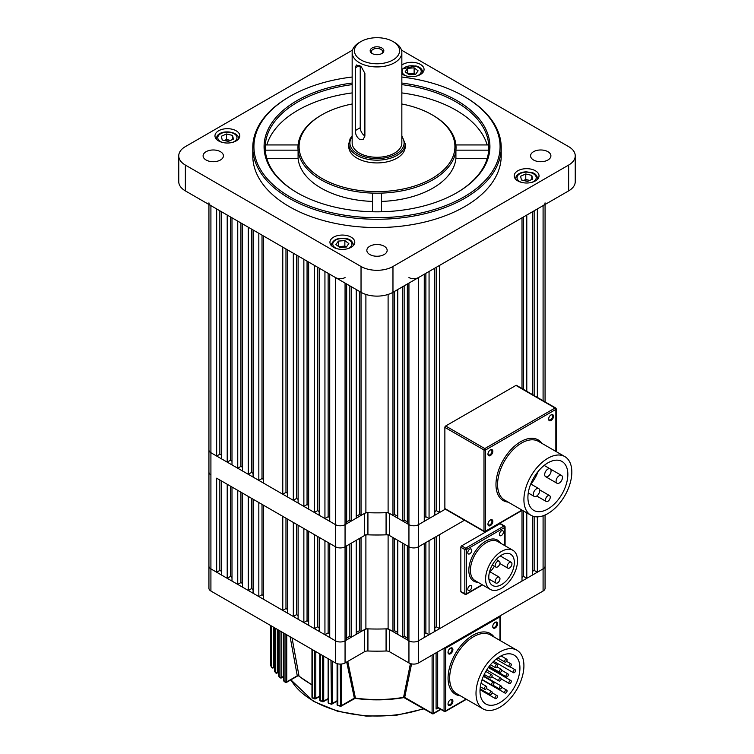 <?xml version="1.0" encoding="UTF-8"?>
<svg xmlns="http://www.w3.org/2000/svg" width="754" height="754" viewBox="0 0 754 754"><rect width="100%" height="100%" fill="white"/><g stroke="black" fill="none" stroke-linecap="round" stroke-linejoin="round"><path stroke-width="1.13" d="M208.933 202.873A6.777 3.911 0 0 0 210.913 205.635L210.913 452.73A6.777 3.911 180 0 1 208.933 449.968A6.777 3.911 0 0 0 210.913 452.73L210.913 474.86A6.777 3.911 180 0 1 208.933 472.098A6.777 3.911 0 0 0 210.913 474.86L210.913 568.902A6.777 3.911 180 0 1 208.933 566.141A6.777 3.911 0 0 0 210.913 568.902L335.483 640.825A6.777 3.911 0 0 0 345.059 640.825L364.446 629.628A4.515 2.611 180 0 1 367.924 628.874A145.673 84.099 0 0 0 386.076 628.874A4.515 2.611 180 0 1 389.554 629.628L389.554 651.758A4.515 2.611 0 0 0 386.076 651.004L386.076 628.874M221.459 571.306L219.857 570.382L216.662 572.229L210.913 568.902L210.913 591.032L335.483 662.954L335.483 546.782A6.777 3.911 0 0 0 345.059 546.782L364.446 535.585L364.446 513.455A4.515 2.611 180 0 1 367.924 512.701A145.673 84.099 0 0 0 386.076 512.701A4.515 2.611 180 0 1 389.554 513.455L389.554 535.585A4.515 2.611 0 0 0 386.076 534.831L386.076 512.701M408.941 277.547A6.777 3.911 0 0 0 418.517 277.547L418.517 524.652A6.777 3.911 180 0 1 408.941 524.652A6.777 3.911 0 0 0 418.517 524.652L418.517 546.782A6.777 3.911 180 0 1 408.941 546.782A6.777 3.911 0 0 0 418.517 546.782L418.517 640.825A6.777 3.911 180 0 1 408.941 640.825A6.777 3.911 0 0 0 418.517 640.825L418.517 662.954L543.087 591.032L543.087 568.902A6.777 3.911 0 0 0 545.067 566.141A6.777 3.911 180 0 1 543.087 568.902L543.087 515.793M436.406 536.452L436.406 626.81L439.601 628.648L439.601 534.605L464.502 520.232L418.517 546.782L424.266 543.455L424.266 637.507L418.517 640.825L543.087 568.902L537.338 572.229L537.338 516.848M418.517 662.954A6.777 3.911 180 0 1 408.941 662.954L408.941 640.825L389.554 629.628M545.067 515.02L545.067 588.271A6.777 3.911 180 0 1 543.087 591.032M408.941 662.954L389.554 651.758M367.924 628.874L367.924 651.004A145.673 84.099 0 0 0 386.076 651.004M367.924 651.004A4.515 2.611 0 0 0 364.446 651.758L364.446 629.628M221.459 455.133L219.857 454.21L216.662 456.057L210.913 452.73L335.483 524.652A6.777 3.911 0 0 0 345.059 524.652L345.059 546.782L346.661 545.858L346.661 639.901L345.059 640.825L345.059 662.954L364.446 651.758M345.059 662.954A6.777 3.911 180 0 1 335.483 662.954M210.913 591.032A6.777 3.911 180 0 1 208.933 588.271L208.933 204.494M389.554 513.455L408.941 524.652L408.941 640.825L407.339 639.901L407.339 545.858L408.941 546.782L389.554 535.585M402.551 637.13L397.763 634.368L397.763 540.326L402.551 543.087L402.551 637.13L404.144 636.216L407.339 638.054M351.449 637.13L356.237 634.368L356.237 540.326L351.449 543.087L351.449 637.13L349.856 636.216L346.661 638.054M397.763 632.521L394.568 630.683L392.966 631.607L392.966 537.555L388.103 534.746A145.673 84.099 0 0 1 365.897 534.746L361.034 537.555L361.034 631.607L359.432 630.683L359.432 538.479M365.897 535.02L365.897 628.789L361.034 631.607M346.661 284.004L346.661 523.728L345.059 524.652A6.777 3.911 180 0 1 335.483 524.652L335.483 546.782A6.777 3.911 180 0 0 345.059 546.782L345.059 640.825A6.777 3.911 180 0 1 335.483 640.825L329.734 637.507L329.734 543.455L335.483 546.782L216.662 478.177L216.662 572.229M227.208 578.309L221.459 574.991L221.459 480.948L227.208 484.266L227.208 578.309L230.404 576.471L231.996 577.385M237.746 584.397L231.996 581.08L231.996 487.037L237.746 490.354L237.746 584.397L240.941 582.55L242.534 583.473M248.283 590.486L242.534 587.159L242.534 493.116L248.283 496.434L248.283 590.486L251.478 588.638L253.08 589.562M258.829 596.565L253.08 593.247L253.08 499.205L258.829 502.522L258.829 596.565L262.015 594.727L263.617 595.641M282.778 610.401L263.617 599.336L263.617 505.284L282.778 516.349L282.778 610.401L285.973 608.553L287.566 609.477M293.315 616.48L287.566 613.162L287.566 519.12L293.315 522.437L293.315 616.48L296.511 614.642L298.113 615.556M303.862 622.568L298.113 619.251L298.113 525.199L303.862 528.526L303.862 622.568L307.057 620.721L308.65 621.645M314.399 628.648L308.65 625.33L308.65 531.287L314.399 534.605L314.399 628.648L317.594 626.81L319.187 627.733M324.936 634.736L319.187 631.418L319.187 537.376L324.936 540.693L324.936 634.736L328.131 632.889L329.734 633.812M429.064 540.693L434.813 537.376L434.813 631.418L429.064 634.736L429.064 540.693M532.541 571.306L534.143 570.382L537.338 572.229M522.004 577.385L523.596 576.471L526.792 578.309L532.541 574.991L532.541 516.028M439.601 628.648L522.004 581.08L522.004 510.467M436.406 626.81L434.813 627.733M425.869 542.541L425.869 632.889L429.064 634.736M425.869 632.889L424.266 633.812M392.966 631.607L388.103 628.789L388.103 535.02M365.897 628.789A145.673 84.099 0 0 0 388.103 628.789M356.237 632.521L359.432 630.683M526.792 578.309L526.792 512.871M317.594 536.452L317.594 626.81M251.478 498.281L251.478 588.638M240.941 492.192L240.941 582.55M230.404 486.113L230.404 576.471M328.131 542.541L328.131 632.889M262.015 504.369L262.015 594.727M285.973 518.196L285.973 608.553M296.511 524.284L296.511 614.642M307.057 530.364L307.057 620.721M219.857 480.025L219.857 570.382M523.596 511.024L523.596 576.471M534.143 516.518L534.143 570.382M349.856 636.216L349.856 544.011M394.568 538.479L394.568 630.683M404.144 544.011L404.144 636.216M492.824 451.326A3.44 1.989 120 0 0 490.383 449.921A3.44 1.989 120 0 0 487.951 454.134A3.44 1.989 120 0 0 490.383 455.548A3.44 1.989 120 0 0 492.824 451.326M487.961 453.87A2.828 1.631 120 0 0 488.535 454.926A2.828 1.631 120 0 0 490.713 454.172A2.828 1.631 120 0 0 491.938 451.326A2.828 1.631 120 0 0 491.354 450.034A2.828 1.631 120 0 0 490.157 450.063M553.502 416.293A3.44 1.989 120 0 0 551.07 414.888A3.44 1.989 120 0 0 548.629 419.101A3.44 1.989 120 0 0 551.07 420.506A3.44 1.989 120 0 0 553.502 416.293M548.648 418.828A2.828 1.631 120 0 0 549.214 419.884A2.828 1.631 120 0 0 551.391 419.13A2.828 1.631 120 0 0 552.625 416.293A2.828 1.631 120 0 0 552.041 415.002A2.828 1.631 120 0 0 550.835 415.03M492.824 521.4A3.44 1.989 120 0 0 490.383 519.996A3.44 1.989 120 0 0 487.951 524.209A3.44 1.989 120 0 0 490.383 525.613A3.44 1.989 120 0 0 492.824 521.4M487.961 523.936A2.828 1.631 120 0 0 488.535 525.001A2.828 1.631 120 0 0 490.713 524.237A2.828 1.631 120 0 0 491.938 521.4A2.828 1.631 120 0 0 491.354 520.109A2.828 1.631 120 0 0 490.157 520.137M533.285 494.341A4.515 2.611 120 0 0 534.228 496.415A4.515 2.611 120 0 0 537.706 495.199A4.515 2.611 120 0 0 539.676 490.656A4.515 2.611 120 0 0 538.742 488.592A4.515 2.611 120 0 0 535.265 489.798A4.515 2.611 120 0 0 533.285 494.341M544.68 474.615A4.515 2.611 120 0 0 545.613 476.679A4.515 2.611 120 0 0 549.101 475.472A4.515 2.611 120 0 0 551.07 470.93A4.515 2.611 120 0 0 550.137 468.856A4.515 2.611 120 0 0 546.65 470.072A4.515 2.611 120 0 0 544.68 474.615M556.075 481.193A4.515 2.611 120 0 0 557.008 483.257A4.515 2.611 120 0 0 560.486 482.051A4.515 2.611 120 0 0 562.456 477.508A4.515 2.611 120 0 0 561.523 475.435A4.515 2.611 120 0 0 558.045 476.651A4.515 2.611 120 0 0 556.075 481.193M545.481 499.921A3.384 1.96 120 0 0 546.179 501.467A3.384 1.96 120 0 0 548.789 500.562A3.384 1.96 120 0 0 550.269 497.15A3.384 1.96 120 0 0 549.572 495.604A3.384 1.96 120 0 0 546.961 496.509A3.384 1.96 120 0 0 545.481 499.921M567.837 474.398A28.228 16.296 120 0 0 561.994 461.476A28.228 16.296 120 0 0 540.232 469.045A28.228 16.296 120 0 0 527.913 497.451A28.228 16.296 120 0 0 533.757 510.373A28.228 16.296 120 0 0 555.51 502.814A28.228 16.296 120 0 0 567.837 474.398M523.917 499.751A33.873 19.557 120 0 0 530.939 515.265A33.873 19.557 120 0 0 557.046 506.188A33.873 19.557 120 0 0 571.824 472.098A33.873 19.557 120 0 0 564.812 456.585A33.873 19.557 120 0 0 538.705 465.661A33.873 19.557 120 0 0 523.917 499.751M444.869 427.377L444.869 508.516L483.993 531.108L483.993 449.968L444.869 427.377A1.131 0.65 -60 0 1 445.671 425.991L484.794 448.583L555.057 408.018L515.934 385.426L445.671 425.991M515.934 385.426A1.131 0.65 -60 0 1 516.499 385.369L555.623 407.961A1.131 0.65 120 0 0 555.057 408.018A1.131 0.65 -120 0 1 555.858 409.403L485.595 449.968L485.595 531.108L521.985 510.09M522.315 510.288L485.359 531.617A1.131 0.65 60 0 0 485.595 531.108A1.131 0.65 0 0 1 483.993 531.108A1.131 0.65 120 0 0 484.228 531.617L445.105 509.035A1.131 0.65 -60 0 1 444.869 508.516M537.856 472.202A28.228 16.296 -60 0 1 530.976 484.106M467.791 552.635A2.828 1.631 120 0 0 468.375 553.926A2.828 1.631 120 0 0 470.553 553.172A2.828 1.631 120 0 0 471.778 550.326A2.828 1.631 120 0 0 471.193 549.035A2.828 1.631 120 0 0 469.016 549.789A2.828 1.631 120 0 0 467.791 552.635M467.791 589.147A2.828 1.631 120 0 0 468.375 590.439A2.828 1.631 120 0 0 470.553 589.675A2.828 1.631 120 0 0 471.778 586.838A2.828 1.631 120 0 0 471.193 585.547A2.828 1.631 120 0 0 469.016 586.301A2.828 1.631 120 0 0 467.791 589.147M499.402 534.379A2.828 1.631 120 0 0 499.987 535.67A2.828 1.631 120 0 0 502.164 534.916A2.828 1.631 120 0 0 503.399 532.07A2.828 1.631 120 0 0 502.814 530.778A2.828 1.631 120 0 0 500.637 531.542A2.828 1.631 120 0 0 499.402 534.379M499.968 562.767A3.384 1.96 120 0 0 499.261 561.212A3.384 1.96 120 0 0 496.65 562.126A3.384 1.96 120 0 0 495.171 565.528A3.384 1.96 120 0 0 495.878 567.083A3.384 1.96 120 0 0 498.488 566.179A3.384 1.96 120 0 0 499.968 562.767M499.968 578.733A3.384 1.96 120 0 0 499.261 577.187A3.384 1.96 120 0 0 496.65 578.092A3.384 1.96 120 0 0 495.171 581.504A3.384 1.96 120 0 0 495.878 583.049A3.384 1.96 120 0 0 498.488 582.145A3.384 1.96 120 0 0 499.968 578.733M511.947 563.832A3.384 1.96 120 0 0 511.24 562.286A3.384 1.96 120 0 0 508.63 563.191A3.384 1.96 120 0 0 507.15 566.603A3.384 1.96 120 0 0 507.857 568.148A3.384 1.96 120 0 0 510.467 567.244A3.384 1.96 120 0 0 511.947 563.832M514.341 562.456A18.068 10.433 -60 0 1 506.452 580.637A18.068 10.433 -60 0 1 492.532 585.472A18.068 10.433 -60 0 1 488.79 577.206A18.068 10.433 -60 0 1 496.669 559.025A18.068 10.433 -60 0 1 510.599 554.181A18.068 10.433 -60 0 1 514.341 562.456M494.388 566.226A18.068 10.433 -60 0 1 490.043 571.862M485.595 579.044A22.582 13.035 -60 0 1 495.453 556.32A22.582 13.035 -60 0 1 512.852 550.269A22.582 13.035 -60 0 1 517.536 560.608A22.582 13.035 -60 0 1 507.678 583.332A22.582 13.035 -60 0 1 490.27 589.383A22.582 13.035 -60 0 1 485.595 579.044M465.633 594.265A1.131 0.65 -60 0 1 465.067 594.322L461.071 592.013A1.131 0.65 -60 0 1 460.845 591.494L460.845 547.244A1.131 0.65 -60 0 1 461.637 545.858L499.968 523.728A1.131 0.65 -60 0 1 500.533 523.672L504.52 525.981A1.131 0.65 -60 0 0 503.955 526.038L499.968 523.728M452.9 701.192A3.44 1.989 120 0 0 450.458 699.787A3.44 1.989 120 0 0 448.027 704A3.44 1.989 120 0 0 450.458 705.414A3.44 1.989 120 0 0 452.9 701.192M448.036 703.727A2.828 1.631 120 0 0 448.611 704.792A2.828 1.631 120 0 0 450.788 704.029A2.828 1.631 120 0 0 452.014 701.192A2.828 1.631 120 0 0 451.429 699.901A2.828 1.631 120 0 0 450.232 699.929M452.9 649.562A3.44 1.989 120 0 0 450.458 648.157A3.44 1.989 120 0 0 448.027 652.37A3.44 1.989 120 0 0 450.458 653.775A3.44 1.989 120 0 0 452.9 649.562M448.036 652.097A2.828 1.631 120 0 0 448.611 653.153A2.828 1.631 120 0 0 450.788 652.399A2.828 1.631 120 0 0 452.014 649.562A2.828 1.631 120 0 0 451.429 648.27A2.828 1.631 120 0 0 450.232 648.299M497.612 623.746A3.44 1.989 120 0 0 495.171 622.333A3.44 1.989 120 0 0 492.739 626.555A3.44 1.989 120 0 0 495.171 627.959A3.44 1.989 120 0 0 497.612 623.746M492.748 626.282A2.828 1.631 120 0 0 493.323 627.337A2.828 1.631 120 0 0 495.501 626.583A2.828 1.631 120 0 0 496.735 623.746A2.828 1.631 120 0 0 496.151 622.455A2.828 1.631 120 0 0 494.944 622.484M285.323 682.332A1.131 0.754 -50.6 0 1 285.238 682.276L285.238 682.276A1.131 0.754 -50.6 0 1 285.031 681.776L285.031 633.822M280.309 677.808A1.131 0.792 -45.3 0 1 280.168 677.714L280.168 677.714A1.131 0.792 -45.3 0 1 279.988 677.233L279.988 630.909M275.86 672.954A1.131 0.829 -39.5 0 1 275.672 672.804L275.672 672.804A1.131 0.829 -39.5 0 1 275.521 672.361L275.521 628.336M272.043 667.733A1.131 0.867 -32.8 0 1 271.798 667.507L271.798 667.507A1.131 0.867 -32.8 0 1 271.694 667.13L271.694 626.122M292.034 637.865L298.961 675.725L297.302 675.933L290.111 636.762M497.489 665.49A1.697 0.98 -60 0 1 496.745 667.196A1.697 0.98 -60 0 1 495.444 667.648A1.697 0.98 -60 0 1 495.095 666.875A1.697 0.98 -60 0 1 495.83 665.169A1.697 0.98 -60 0 1 497.131 664.717A1.697 0.98 -60 0 1 497.489 665.49M492.145 675.688A1.697 0.98 -60 0 1 491.41 677.394A1.697 0.98 -60 0 1 490.1 677.846A1.697 0.98 -60 0 1 489.751 677.073A1.697 0.98 -60 0 1 490.486 675.367A1.697 0.98 -60 0 1 491.796 674.915A1.697 0.98 -60 0 1 492.145 675.688M484.398 688.534A1.697 0.98 120 0 0 484.747 689.316A1.697 0.98 120 0 0 486.047 688.854A1.697 0.98 120 0 0 486.792 687.158A1.697 0.98 120 0 0 486.443 686.376A1.697 0.98 120 0 0 485.133 686.828A1.697 0.98 120 0 0 484.398 688.534M491.58 684.387A1.697 0.98 120 0 0 491.928 685.16A1.697 0.98 120 0 0 493.239 684.707A1.697 0.98 120 0 0 493.974 683.001A1.697 0.98 120 0 0 493.625 682.229A1.697 0.98 120 0 0 492.324 682.681A1.697 0.98 120 0 0 491.58 684.387M498.771 680.24A1.697 0.98 120 0 0 499.12 681.013A1.697 0.98 120 0 0 500.42 680.56A1.697 0.98 120 0 0 501.165 678.854A1.697 0.98 120 0 0 500.816 678.082A1.697 0.98 120 0 0 499.506 678.534A1.697 0.98 120 0 0 498.771 680.24M501.73 670.165A1.697 0.98 -60 0 1 500.986 671.861A1.697 0.98 -60 0 1 499.685 672.323A1.697 0.98 -60 0 1 499.336 671.541A1.697 0.98 -60 0 1 500.072 669.835A1.697 0.98 -60 0 1 501.372 669.382A1.697 0.98 -60 0 1 501.73 670.165M507.065 659.957A1.697 0.98 -60 0 1 506.33 661.663A1.697 0.98 -60 0 1 505.02 662.116A1.697 0.98 -60 0 1 504.671 661.343A1.697 0.98 -60 0 1 505.416 659.637A1.697 0.98 -60 0 1 506.716 659.184A1.697 0.98 -60 0 1 507.065 659.957M511.306 664.632A1.697 0.98 -60 0 1 510.571 666.329A1.697 0.98 -60 0 1 509.261 666.79A1.697 0.98 -60 0 1 508.912 666.008A1.697 0.98 -60 0 1 509.657 664.302A1.697 0.98 -60 0 1 510.958 663.85A1.697 0.98 -60 0 1 511.306 664.632M505.953 676.093A1.697 0.98 120 0 0 506.302 676.866A1.697 0.98 120 0 0 507.612 676.413A1.697 0.98 120 0 0 508.347 674.707A1.697 0.98 120 0 0 507.998 673.935A1.697 0.98 120 0 0 506.697 674.387A1.697 0.98 120 0 0 505.953 676.093M489.751 693.812A1.697 0.98 120 0 0 490.1 694.594A1.697 0.98 120 0 0 491.41 694.132A1.697 0.98 120 0 0 492.145 692.436A1.697 0.98 120 0 0 491.796 691.654A1.697 0.98 120 0 0 490.486 692.106A1.697 0.98 120 0 0 489.751 693.812M495.095 697.846A1.697 0.98 120 0 0 495.444 698.619A1.697 0.98 120 0 0 496.745 698.166A1.697 0.98 120 0 0 497.489 696.46A1.697 0.98 120 0 0 497.131 695.688A1.697 0.98 120 0 0 495.83 696.14A1.697 0.98 120 0 0 495.095 697.846M499.336 688.279A1.697 0.98 120 0 0 499.685 689.062A1.697 0.98 120 0 0 500.986 688.6A1.697 0.98 120 0 0 501.73 686.903A1.697 0.98 120 0 0 501.372 686.121A1.697 0.98 120 0 0 500.072 686.574A1.697 0.98 120 0 0 499.336 688.279M504.671 692.313A1.697 0.98 120 0 0 505.02 693.086A1.697 0.98 120 0 0 506.33 692.634A1.697 0.98 120 0 0 507.065 690.928A1.697 0.98 120 0 0 506.716 690.155A1.697 0.98 120 0 0 505.416 690.607A1.697 0.98 120 0 0 504.671 692.313M508.912 682.747A1.697 0.98 120 0 0 509.261 683.529A1.697 0.98 120 0 0 510.571 683.077A1.697 0.98 120 0 0 511.306 681.371A1.697 0.98 120 0 0 510.958 680.589A1.697 0.98 120 0 0 509.657 681.051A1.697 0.98 120 0 0 508.912 682.747M513.144 671.937A1.697 0.98 120 0 0 513.493 672.719A1.697 0.98 120 0 0 514.793 672.266A1.697 0.98 120 0 0 515.538 670.56A1.697 0.98 120 0 0 515.189 669.778A1.697 0.98 120 0 0 513.879 670.24A1.697 0.98 120 0 0 513.144 671.937M519.93 668.025A28.228 16.296 120 0 0 514.077 655.103A28.228 16.296 120 0 0 492.324 662.662A28.228 16.296 120 0 0 480.006 691.069A28.228 16.296 120 0 0 485.849 703.991A28.228 16.296 120 0 0 507.602 696.432A28.228 16.296 120 0 0 519.93 668.025M476.01 693.378A33.873 19.557 120 0 0 483.031 708.883A33.873 19.557 120 0 0 509.129 699.806A33.873 19.557 120 0 0 523.917 665.716A33.873 19.557 120 0 0 516.905 650.212A33.873 19.557 120 0 0 490.797 659.288A33.873 19.557 120 0 0 476.01 693.378M347.754 661.399L355.436 698.11L354.361 698.147L346.699 662.003M411.58 663.897L404.7 697.384L403.569 697.356L410.421 663.595M489.412 667.111A28.228 16.296 -60 0 1 489.044 667.94M485.095 674.962A28.228 16.296 -60 0 1 484.219 676.215M270.837 625.631L270.837 665.754A1.131 0.867 149 0 0 270.94 666.121L271.798 667.507A1.131 1.131 0 0 0 273.316 667.874L274.409 667.243M274.503 627.752L274.503 671.088A1.131 0.839 142.1 0 0 274.644 671.512L275.672 672.804A1.131 1.131 0 0 0 277.114 673.058L278.678 672.153M278.82 630.24L278.82 676.055A1.131 0.801 136.1 0 0 278.989 676.517L280.168 677.714A1.131 1.131 0 0 0 281.525 677.884L283.523 676.734M283.721 633.068L283.721 680.673A1.131 0.763 130.7 0 0 283.919 681.164L285.238 682.276A1.131 1.131 0 0 0 286.52 682.379L297.604 675.98M315.002 698.751A1.131 0.518 -68.8 0 1 314.588 698.883A1.131 0.518 -68.8 0 1 314.371 698.364L314.371 650.759M312.458 649.656L312.458 697.61A1.131 0.528 112.1 0 0 312.684 698.119L314.588 698.883A1.131 1.131 0 0 0 315.558 698.807L319.762 696.385M322.919 701.55L322.373 701.201L322.373 655.386M320.318 654.199L320.318 700.523L322.58 701.701A1.131 1.131 0 0 0 323.485 701.606L328.113 698.93M331.43 704.01L330.968 660.344M328.763 659.071L328.763 703.096L331.147 704.189A1.131 1.131 0 0 0 331.996 704.066L337.095 701.126M340.572 706.112L340.205 664.095M337.83 663.831L337.83 705.31L340.356 706.291A1.131 1.131 0 0 0 341.138 706.168L355.059 698.374C371.468 700.589 387.763 700.334 403.946 697.601L432.325 713.718A1.131 0.65 -60 0 1 432.099 713.199L432.099 655.113M354.399 698.289A1.131 0.82 4.9 0 1 355.436 698.11A95.032 54.863 0 0 0 403.569 697.356A1.131 0.829 175.5 0 1 404.662 697.516M403.597 697.064A1.131 0.773 -168.2 0 1 404.7 697.384L432.099 713.199A1.131 0.65 0 0 0 433.691 713.199L440.543 709.241M355.407 697.818A1.131 0.782 -12.2 0 0 354.361 698.147L341.373 705.65A1.131 0.65 60 0 1 341.138 706.168M298.961 675.725A1.131 0.763 -10.4 0 0 297.255 675.801L286.756 681.861A1.131 0.65 60 0 1 286.52 682.379M311.977 684.689A95.032 54.863 0 0 1 309.809 683.473A95.032 54.863 0 0 1 298.999 676.018A1.131 0.886 -2.3 0 0 297.302 675.933M437.867 707.686L436.085 709.052L437.688 707.205L444.068 710.899L444.068 648.195A1.131 0.65 180 0 0 445.671 648.195L445.671 710.899L466.085 699.109M418.517 277.547L424.266 274.23L424.266 521.334L418.517 524.652L445.341 509.167L439.601 512.475L439.601 265.38L522.004 217.802L522.004 388.546M345.059 283.08L345.059 524.652L364.446 513.455M367.924 512.701L367.924 534.831A145.673 84.099 0 0 0 386.076 534.831M367.924 534.831A4.515 2.611 0 0 0 364.446 535.585M220.451 151.695A10.16 5.872 0 0 0 209.376 150.423A10.16 5.872 0 0 0 203.099 155.852A10.16 5.872 0 0 0 206.078 159.999A10.16 5.872 0 0 0 217.152 161.271A10.16 5.872 0 0 0 223.429 155.852A10.16 5.872 0 0 0 220.451 151.695M384.182 246.228A10.16 5.872 0 0 0 373.107 244.956A10.16 5.872 0 0 0 366.84 250.385A10.16 5.872 0 0 0 369.818 254.532A10.16 5.872 0 0 0 380.893 255.804A10.16 5.872 0 0 0 387.16 250.385A10.16 5.872 0 0 0 384.182 246.228M547.922 151.695A10.16 5.872 0 0 0 536.848 150.423A10.16 5.872 0 0 0 530.571 155.852A10.16 5.872 0 0 0 533.549 159.999A10.16 5.872 0 0 0 544.624 161.271A10.16 5.872 0 0 0 550.901 155.852A10.16 5.872 0 0 0 547.922 151.695M535.397 170.772A12.422 7.172 0 0 0 521.862 169.216A12.422 7.172 0 0 0 514.2 175.842A12.422 7.172 0 0 0 517.838 180.913A12.422 7.172 0 0 0 531.372 182.468A12.422 7.172 0 0 0 539.035 175.842A12.422 7.172 0 0 0 535.397 170.772M351.147 237.161A12.422 7.172 0 0 0 337.613 235.606A12.422 7.172 0 0 0 329.941 242.232A12.422 7.172 0 0 0 333.579 247.303A12.422 7.172 0 0 0 347.113 248.858A12.422 7.172 0 0 0 354.785 242.232A12.422 7.172 0 0 0 351.147 237.161M236.162 130.781A12.422 7.172 0 0 0 222.628 129.226A12.422 7.172 0 0 0 214.965 135.852A12.422 7.172 0 0 0 218.603 140.923A12.422 7.172 0 0 0 232.138 142.478A12.422 7.172 0 0 0 239.8 135.852A12.422 7.172 0 0 0 236.162 130.781M401.844 73.883A12.422 7.172 0 0 0 402.853 74.542A12.422 7.172 0 0 0 416.387 76.097A12.422 7.172 0 0 0 424.059 69.472A12.422 7.172 0 0 0 420.421 64.392A12.422 7.172 0 0 0 401.844 65.051M289.97 196.879A123.081 71.065 0 0 0 464.03 196.879A123.081 71.065 0 0 0 464.04 96.38A123.081 71.065 0 0 0 464.03 96.38L464.832 96.842A124.212 71.715 180 0 1 501.212 147.548A124.212 71.715 180 0 1 424.53 213.806A124.212 71.715 180 0 1 289.168 198.255A124.212 71.715 180 0 1 252.788 147.548A124.212 71.715 180 0 1 289.168 96.842L289.96 96.38A123.081 71.065 0 0 0 289.97 196.879M352.156 84.618A111.79 64.542 0 0 0 265.295 144.938A111.79 64.542 0 0 0 265.295 150.159A111.79 64.542 0 0 0 297.557 192.958M401.844 83.034A112.921 65.193 180 0 1 456.849 100.527A112.921 65.193 180 0 1 456.849 192.722A112.921 65.193 180 0 1 297.151 192.732A112.921 65.193 180 0 1 297.151 192.722A112.921 65.193 180 0 1 268.528 128.5A112.921 65.193 180 0 1 352.156 83.034M381.515 201.412A79.047 45.636 0 0 0 455.916 158.453L455.916 150.159A79.047 45.636 0 0 0 455.916 144.938L488.705 144.938A111.79 64.542 0 0 0 456.047 101.913A111.79 64.542 0 0 0 401.844 84.618M352.156 103.995A77.916 44.986 0 0 0 321.901 114.815A77.916 44.986 0 0 0 321.901 178.434A77.916 44.986 0 0 0 432.099 178.434A77.916 44.986 0 0 0 432.099 114.815L432.89 115.277A79.047 45.636 180 0 1 455.916 144.938M456.443 192.958A111.79 64.542 0 0 0 488.705 150.159L455.916 150.159A79.047 45.636 180 0 1 381.515 193.109A79.047 45.636 0 0 1 372.485 193.109A79.047 45.636 180 0 1 321.11 179.82A79.047 45.636 180 0 1 298.084 150.159L265.295 150.159M321.901 114.815L321.11 115.277A79.047 45.636 180 0 0 298.084 144.938A79.047 45.636 0 0 0 298.084 150.159L298.084 158.453A79.047 45.636 0 0 0 321.11 188.114A79.047 45.636 0 0 0 372.485 201.412M252.788 147.548L252.788 155.852A124.212 71.715 0 0 0 289.168 206.558A124.212 71.715 0 0 0 424.53 222.1A124.212 71.715 0 0 0 501.212 155.852L501.212 147.548M487.188 144.938A111.79 64.542 0 0 0 401.844 92.921M352.156 92.921A111.79 64.542 0 0 0 266.812 144.938M298.084 144.938L265.295 144.938M372.485 193.109L372.485 211.77M381.515 211.77L381.515 193.109M432.89 115.277L432.099 114.815A77.916 44.986 0 0 0 401.844 103.995M455.916 158.453L487.188 158.453M464.832 96.842L464.04 96.38A123.081 71.065 0 0 0 401.844 77.031M352.156 77.031A123.081 71.065 0 0 0 289.96 96.38M352.523 50.122L185.361 146.625A22.582 13.035 0 0 0 178.755 155.852A22.582 13.035 0 0 0 185.361 165.069L361.034 266.492A22.582 13.035 0 0 0 392.966 266.492L568.639 165.069A22.582 13.035 0 0 0 575.245 155.852A22.582 13.035 0 0 0 568.639 146.625L401.477 50.122M185.361 165.069L185.361 190.885L361.034 292.307L361.034 515.425L359.432 514.511L359.432 291.383M397.763 516.349L394.568 514.511L392.966 515.425L392.966 292.307L568.639 190.885L568.639 165.069M575.245 155.852L575.245 181.667A22.582 13.035 180 0 1 568.639 190.885M392.966 266.492L392.966 292.307A22.582 13.035 180 0 1 361.034 292.307L361.034 266.492M185.361 190.885A22.582 13.035 180 0 1 178.755 181.667L178.755 155.852M488.705 150.159A111.79 64.542 0 0 0 488.705 144.938M298.084 158.453L266.812 158.453M359.432 42.441L361.034 41.517A22.582 13.035 0 0 0 361.034 59.962A22.582 13.035 0 0 0 392.966 59.962A22.582 13.035 0 0 0 392.966 41.517A22.582 13.035 0 0 0 361.034 41.517L359.432 42.441A24.844 14.345 180 0 0 352.156 52.582A24.844 14.345 180 0 0 367.49 65.834A24.844 14.345 180 0 0 394.568 62.723A24.844 14.345 180 0 0 401.844 52.582A24.844 14.345 180 0 0 394.568 42.441L392.966 41.517M381.835 53.525L381.835 53.525A6.833 3.94 0 0 0 381.835 47.954A6.833 3.94 0 0 0 372.165 47.954A6.833 3.94 0 0 0 372.165 53.525A6.833 3.94 0 0 0 381.835 53.525M381.373 53.77A5.646 3.261 0 0 0 382.646 51.706A5.646 3.261 0 0 0 379.158 48.699A5.646 3.261 0 0 0 373.004 49.406A5.646 3.261 0 0 0 371.354 51.706A5.646 3.261 0 0 0 372.627 53.77M360.233 66.003L360.233 127.728A6.777 3.911 -120 0 0 364.889 135.946M359.432 139.254C356.746 137.124 355.37 134.231 355.313 130.565L355.313 67.869L356.378 64.967L361.364 66.918L364.889 73.402L364.889 136.097L363.155 139.396L359.432 139.254M348.772 143.863L348.772 146.625A28.228 16.296 0 0 0 366.199 161.686A28.228 16.296 0 0 0 396.962 158.151A28.228 16.296 0 0 0 405.228 146.625L405.228 143.863A28.228 16.296 0 0 1 396.962 155.39A28.228 16.296 0 0 1 366.199 158.924A28.228 16.296 0 0 1 348.772 143.863L350.139 138.67L352.156 135.843M352.156 52.582L352.156 142.94A24.844 14.345 0 0 0 367.49 156.191A24.844 14.345 0 0 0 394.568 153.081A24.844 14.345 0 0 0 401.844 142.94L401.844 52.582M345.954 247.086A5.646 3.261 0 0 0 344.521 246.596A5.646 3.261 0 0 0 341.628 246.369A5.646 3.261 0 0 0 339.074 246.954M338.612 246.605L344.861 246.124L346.114 247.076M338.395 241.092L344.861 240.592L348.829 243.58L346.331 247.058L339.875 247.548L335.898 244.569L338.395 241.092L338.395 246.435M344.861 246.124L344.861 240.592M415.218 74.326A5.646 3.261 0 0 0 413.795 73.835A5.646 3.261 0 0 0 410.892 73.609L414.125 73.364L415.388 74.316M407.886 73.845L410.892 73.609A5.646 3.261 0 0 0 408.348 74.194M415.605 74.297L409.139 74.787L405.171 71.8L407.669 68.322L414.125 67.832L418.102 70.819L415.605 74.297M407.669 73.675L407.669 68.322M414.125 73.364L414.125 67.832M408.941 283.08L408.941 524.652L407.339 523.728L407.339 284.004M404.144 285.851L404.144 520.043L402.551 520.957L397.763 518.196L397.763 289.536M402.551 520.957L402.551 286.774M351.449 286.774L351.449 520.957L349.856 520.043L346.661 521.881M356.237 289.536L356.237 518.196L351.449 520.957M365.897 294.437L365.897 512.616L361.034 515.425M537.338 397.396L537.338 208.952L543.087 205.635A6.777 3.911 0 0 0 545.067 202.873M210.913 205.635L216.662 208.952L216.662 456.057M227.208 462.136L221.459 458.818L221.459 211.723L227.208 215.041L227.208 462.136L230.404 460.298L231.996 461.212M237.746 468.225L231.996 464.907L231.996 217.802L237.746 221.129L237.746 468.225L240.941 466.377L242.534 467.301M248.283 474.313L242.534 470.986L242.534 223.891L248.283 227.208L248.283 474.313L251.478 472.466L253.08 473.389M258.829 480.392L253.08 477.075L253.08 229.979L258.829 233.297L258.829 480.392L262.015 478.554L263.617 479.469M282.778 494.228L263.617 483.163L263.617 236.059L282.778 247.123L282.778 494.228L285.973 492.381L287.566 493.304M293.315 500.307L287.566 496.99L287.566 249.894L293.315 253.212L293.315 500.307L296.511 498.469L298.113 499.384M303.862 506.396L298.113 503.078L298.113 255.974L303.862 259.301L303.862 506.396L307.057 504.549L308.65 505.472M314.399 512.475L308.65 509.157L308.65 262.062L314.399 265.38L314.399 512.475L317.594 510.637L319.187 511.561M324.936 518.564L319.187 515.246L319.187 268.151L324.936 271.468L324.936 518.564L328.131 516.716L329.734 517.64M335.483 277.547L335.483 524.652L329.734 521.334L329.734 274.23L335.483 277.547A6.777 3.911 0 0 0 345.059 277.547M429.064 271.468L434.813 268.151L434.813 515.246L429.064 518.564L429.064 271.468M526.792 391.317L526.792 215.041L532.541 211.723L532.541 394.634M436.406 267.227L436.406 510.637L439.601 512.475M436.406 510.637L434.813 511.561M425.869 273.306L425.869 516.716L429.064 518.564M425.869 516.716L424.266 517.64M404.144 520.043L407.339 521.881M392.966 515.425L388.103 512.616L388.103 294.437M365.897 512.616A145.673 84.099 0 0 0 388.103 512.616M356.237 516.349L359.432 514.511M317.594 267.227L317.594 510.637M251.478 229.056L251.478 472.466M240.941 222.967L240.941 466.377M230.404 216.888L230.404 460.298M328.131 273.306L328.131 516.716M262.015 235.144L262.015 478.554M285.973 248.971L285.973 492.381M296.511 255.059L296.511 498.469M307.057 261.138L307.057 504.549M219.857 210.8L219.857 454.21M523.596 216.888L523.596 389.469M534.143 210.8L534.143 395.558M349.856 520.043L349.856 285.851M394.568 291.383L394.568 514.511M529.628 180.46A5.646 3.261 0 0 0 528.78 180.206L529.704 180.432M523.549 180.479A5.646 3.261 180 0 1 528.78 180.206L525.764 179.49L525.764 173.957L531.787 175.399L532.644 179.132L527.47 181.422L521.448 179.98L520.59 176.248L525.764 173.957M523.53 180.479L525.764 179.49M531.787 179.509L531.787 175.399M230.394 140.47A5.646 3.261 0 0 0 229.546 140.216A5.646 3.261 0 0 0 224.315 140.489L226.53 139.499L230.47 140.433M232.552 135.4L233.41 139.132L228.236 141.422L222.213 139.99L221.356 136.257L226.53 133.967L232.552 135.4L232.552 139.509M226.53 139.499L226.53 133.967M508.196 502.136A35.004 20.207 -60 0 1 495.972 484.539A35.004 20.207 -60 0 1 514.237 446.415A35.004 20.207 -60 0 1 542.069 443.456M564.812 456.585L538.46 441.373A33.873 19.557 120 0 0 512.362 450.449A33.873 19.557 120 0 0 497.574 484.539A33.873 19.557 120 0 0 504.586 500.053L530.939 515.265M555.858 451.42L555.858 409.403A1.131 0.65 180 0 0 556.188 408.941L556.188 451.608M555.858 408.479A1.131 0.65 180 0 1 556.188 408.941A1.131 1.131 0 0 0 555.623 407.961A1.131 0.65 120 0 1 555.858 408.479M485.595 449.968A1.131 0.65 180 0 1 483.993 449.968A1.131 0.65 120 0 1 484.794 448.583A1.131 0.65 60 0 1 485.595 449.968M512.852 550.269L497.687 541.513A22.582 13.035 120 0 0 480.279 547.564A22.582 13.035 120 0 0 470.421 570.288A22.582 13.035 120 0 0 475.095 580.627L490.27 589.383M477.913 582.258A23.713 13.695 -60 0 1 468.828 570.288A23.713 13.695 -60 0 1 481.646 544.068A23.713 13.695 -60 0 1 500.496 543.134M504.756 545.594L504.756 527.414L466.434 549.543L466.434 593.803L482.174 584.708M460.845 591.494L464.832 593.803L464.832 549.543L460.845 547.244M461.637 545.858L465.633 548.158L503.955 526.038A1.131 0.65 60 0 1 504.756 527.414A1.131 0.65 0 0 0 505.086 526.952L505.086 545.783M464.832 549.543A1.131 0.65 -60 0 1 465.633 548.158A1.131 0.65 60 0 1 466.434 549.543A1.131 0.65 0 0 1 464.832 549.543M465.067 594.322A1.131 0.65 -60 0 1 464.832 593.803A1.131 0.65 0 0 0 466.434 593.803A1.131 0.65 60 0 1 466.198 594.322A1.131 1.131 0 0 1 465.067 594.322M337.095 663.643L337.095 704.698A1.131 0.65 -0 0 0 337.424 705.16A1.131 0.65 -0 0 0 337.83 705.31A112.355 64.872 0 0 0 340.205 705.801A1.131 0.65 180 0 0 341.373 705.65L341.373 664.048M328.113 658.704L328.113 702.511A1.131 0.65 -0 0 0 328.442 702.973A1.131 0.65 -0 0 0 328.763 703.096A112.355 64.872 0 0 0 330.968 703.689A1.131 0.65 180 0 0 332.231 703.557L337.095 700.739M319.762 653.878L319.762 699.957A1.131 0.65 -0 0 0 320.092 700.419A1.131 0.65 -0 0 0 320.318 700.523A112.355 64.872 0 0 0 322.373 701.201A1.131 0.65 180 0 0 323.72 701.088L328.113 698.553M311.977 649.383L311.977 697.073A1.131 0.65 -0 0 0 312.307 697.535A1.131 0.65 -0 0 0 312.458 697.61A112.355 64.872 0 0 0 314.371 698.364A1.131 0.65 180 0 0 315.794 698.289L319.762 695.999M286.756 634.821L286.756 681.861A1.131 0.65 180 0 1 285.153 681.861A1.131 0.65 180 0 1 285.031 681.776A112.355 64.872 0 0 1 283.721 680.673A1.131 0.65 -0 0 1 283.523 680.306A1.131 1.131 0 0 0 283.919 681.164M281.76 631.937L281.76 677.365A1.131 0.65 180 0 1 280.168 677.365A1.131 0.65 180 0 1 279.988 677.233A112.355 64.872 0 0 1 278.82 676.055A1.131 0.65 -0 0 1 278.678 675.735A1.131 1.131 0 0 0 278.989 676.517M277.34 629.383L277.34 672.54A1.131 0.65 180 0 1 275.747 672.54A1.131 0.65 180 0 1 275.521 672.361A112.355 64.872 0 0 1 274.503 671.088A1.131 0.65 -0 0 1 274.409 670.824A1.131 1.131 0 0 0 274.644 671.512M273.551 627.196L273.551 667.356A1.131 0.65 180 0 1 271.949 667.356A1.131 0.65 180 0 1 271.694 667.13A112.355 64.872 0 0 1 270.837 665.754A1.131 0.65 -0 0 1 270.78 665.546A1.131 1.131 0 0 0 270.94 666.121M460.289 695.754A35.004 20.207 -60 0 1 448.064 678.166A35.004 20.207 -60 0 1 466.33 640.042A35.004 20.207 -60 0 1 494.162 637.083M516.905 650.212L490.552 635A33.873 19.557 120 0 0 464.445 644.076A33.873 19.557 120 0 0 449.657 678.166A33.873 19.557 120 0 0 456.679 693.671L483.031 708.883M290.978 679.806A90.339 52.158 0 0 0 313.117 700.758A90.339 52.158 0 0 0 423.465 708.6M433.691 654.189L433.691 713.199A1.131 0.65 60 0 1 433.456 713.718L440.883 709.429M438.149 707.855L436.085 709.052L436.085 652.813M323.72 656.159L323.72 701.088A1.131 0.65 60 0 1 323.485 701.606M332.231 661.069L332.231 703.557A1.131 0.65 60 0 1 331.996 704.066M315.794 651.588L315.794 698.289A1.131 0.65 60 0 1 315.558 698.807M281.525 677.884A1.131 0.65 60 0 0 281.76 677.365L283.523 676.347M277.114 673.058A1.131 0.65 60 0 0 277.34 672.54L278.678 671.776M273.316 667.874A1.131 0.65 60 0 0 273.551 667.356L274.409 666.866M437.688 651.89L437.688 707.205A1.131 0.65 120 0 0 437.914 707.723L437.452 707.883M499.968 640.429L499.968 616.847L445.671 648.195A1.131 0.65 60 0 0 445.435 647.413M432.89 713.661A1.131 0.65 -60 0 1 432.325 713.718A1.131 1.131 0 0 0 433.456 713.718M437.914 707.723L444.304 711.408A1.131 0.65 120 0 1 444.068 710.899A1.131 0.65 0 0 0 445.671 710.899A1.131 0.65 60 0 1 445.435 711.408L466.424 699.297M499.968 615.933L499.968 615.933A1.131 0.65 180 0 1 500.298 616.386A1.131 0.65 180 0 1 499.968 616.847A1.131 0.65 -120 0 0 499.732 616.065M270.837 665.33A1.131 0.65 -0 0 0 270.78 665.546L270.78 625.594M274.503 670.551A1.131 0.65 -0 0 0 274.409 670.824L274.409 627.686M278.82 675.414A1.131 0.65 -0 0 0 278.678 675.735L278.678 630.156M355.313 130.565L360.233 127.728M401.844 136.691A27.097 15.646 180 0 1 396.161 154.005A27.097 15.646 180 0 1 361.741 155.871A27.097 15.646 180 0 1 352.156 136.691M355.313 67.869L359.432 65.494M347.462 248.773A9.595 5.542 0 0 0 351.929 243.608A9.595 5.542 0 0 0 346.029 238.952A9.595 5.542 0 0 0 333.834 241.534A9.595 5.542 0 0 0 337.264 248.773M416.736 76.003A9.595 5.542 0 0 0 421.203 70.848A9.595 5.542 0 0 0 415.303 66.192A9.595 5.542 0 0 0 403.107 68.774A9.595 5.542 0 0 0 406.538 76.003M543.087 400.723L543.087 205.635M531.711 182.383A9.595 5.542 0 0 0 535.491 179.81A9.595 5.542 0 0 0 530.288 172.572A9.595 5.542 0 0 0 517.744 175.569A9.595 5.542 0 0 0 521.523 182.383M232.477 142.393A9.595 5.542 0 0 0 236.256 139.81A9.595 5.542 0 0 0 231.054 132.572A9.595 5.542 0 0 0 218.509 135.579A9.595 5.542 0 0 0 222.289 142.393M534.228 496.415L528.262 492.965M545.613 476.679L557.008 483.257M546.179 501.467L536.744 496.028M549.572 495.604L539.591 489.836M561.523 475.435L550.156 468.875M550.137 468.856L544.171 465.416M538.742 488.592L530.75 483.974M484.228 531.617A1.131 1.131 0 0 0 485.359 531.617M496.255 559.477L499.261 561.212M489.591 571.598L499.261 577.187M500.232 555.924L511.24 562.286M499.883 563.549L507.857 568.148M488.894 579.015L495.878 583.049M492.296 565.019L495.878 567.083M482.503 584.906L466.198 594.322M505.086 526.952A1.131 1.131 0 0 0 504.52 525.981M337.095 704.698A1.131 1.131 0 0 0 337.99 705.801M328.113 702.511A1.131 1.131 0 0 0 328.942 703.595M319.762 699.957A1.131 1.131 0 0 0 320.525 701.031M311.977 697.073A1.131 1.131 0 0 0 312.684 698.119M423.937 708.873L396.218 715.31L366.397 716.149L337.735 711.295L313.353 701.267L290.903 679.854M311.977 684.924L298.876 676.093M495.444 667.648L490.458 664.774M490.1 677.846L484.228 674.462M484.747 689.316L480.326 686.762M491.928 685.16L482.126 679.505M499.12 681.013L491.834 676.809M499.685 672.323L489.242 666.291M505.02 662.116L497.753 657.922M509.261 666.79L496.085 659.175M506.302 676.866L488.865 666.8M490.1 694.594L480.091 688.817M495.444 698.619L480.034 689.731M499.685 689.062L492.786 685.075M505.02 693.086L482.023 679.806M509.261 683.529L501.165 678.845M513.493 672.719L493.691 661.286M515.189 669.778L509.977 666.772M510.958 680.589L488.338 667.526M506.716 690.155L501.693 687.252M501.372 686.121L483.578 675.848M497.131 695.688L492.108 692.785M491.796 691.654L486.33 688.506M507.998 673.935L501.721 670.306M510.958 663.85L506.594 661.333M506.716 659.184L501.042 655.905M501.372 669.382L497.018 666.866M500.816 678.082L486.726 669.948M493.625 682.229L483.371 676.31M486.443 686.376L481.014 683.247M491.796 674.915L485.812 671.465M497.131 664.717L492.777 662.201M500.147 615.829A1.131 1.131 0 0 1 500.298 616.386L500.298 640.617M444.304 711.408A1.131 1.131 0 0 0 445.435 711.408M283.523 632.955L283.523 680.306M401.844 135.843L405.228 143.863M353.654 245.455C352.57 241.318 350.158 239.065 346.425 238.688C337.896 237.35 332.778 239.602 331.072 245.455M422.928 72.695C422.372 69.095 419.969 66.833 415.699 65.928L401.844 69.029M545.067 401.863L545.067 204.494M537.913 179.075C535.783 171.526 531.74 172.949 526.66 171.837C522.004 171.903 518.582 173.279 516.367 175.965L515.321 179.075M238.679 139.075C239.386 131.724 221.799 128.925 217.133 135.974L216.087 139.075"/></g></svg>
